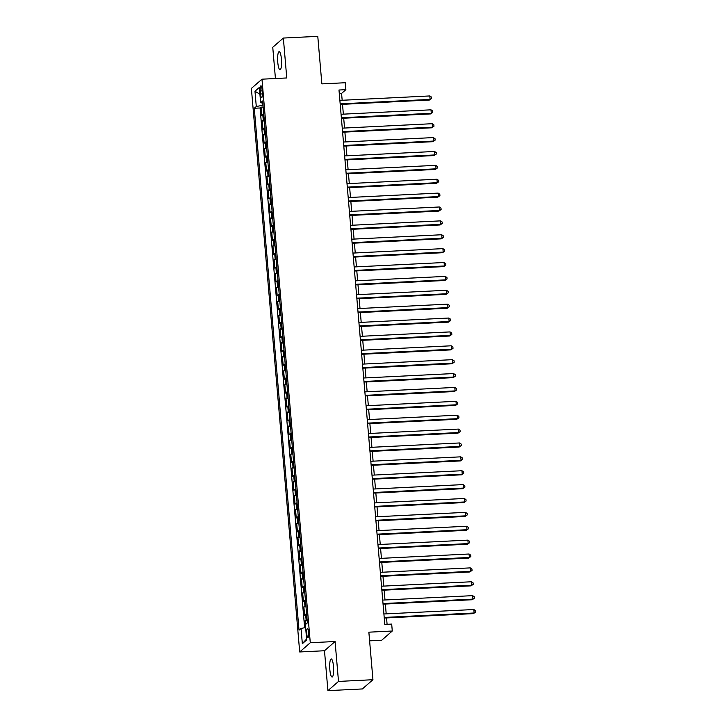 <?xml version="1.0" encoding="UTF-8"?>
<svg xmlns="http://www.w3.org/2000/svg" width="727" height="727" viewBox="0 0 727 727"><rect width="100%" height="100%" fill="white"/><g stroke="black" fill="none" stroke-linecap="round" stroke-linejoin="round"><path stroke-width="1.09" d="M333.493 666.395A9.033 1.936 -92.8 0 0 331.212 658.962A9.033 1.936 -92.8 0 0 329.831 669.585A9.033 1.936 -92.8 0 0 332.103 677.019A9.033 1.936 -92.8 0 0 333.493 666.395M281.431 59.114A9.033 1.936 -92.8 0 0 279.15 51.69A9.033 1.936 -92.8 0 0 277.769 62.304A9.033 1.936 -92.8 0 0 280.04 69.737A9.033 1.936 -92.8 0 0 281.431 59.114M308.621 632.254A4.516 0.963 -92.8 0 0 307.476 628.546A4.516 0.963 -92.8 0 0 306.785 633.853A4.516 0.963 -92.8 0 0 307.921 637.57A4.516 0.963 -92.8 0 0 308.621 632.254M369.607 640.851L381.693 640.251L392.28 631.018L391.689 624.084L384.801 624.42L338.982 90.012L345.87 89.675L345.28 82.733L321.861 83.887L317.781 36.35L283.348 38.049L272.752 47.282L275.433 78.516M327.913 690.65L362.346 688.951L372.942 679.718L338.5 681.417L335.083 641.514L310.284 642.741L299.697 651.965L324.487 650.747L327.913 690.65L338.5 681.417M310.284 642.741L261.974 79.188L251.378 88.412L299.697 651.965M263.765 114.121A5.643 0.918 175.1 0 0 262.783 114.557L261.738 115.466L261.029 107.142L263.156 107.033M264.246 119.673A5.643 0.918 175.1 0 0 263.265 120.109L262.22 121.018L264.346 120.918M262.22 121.018L262.929 129.351L263.974 128.443A5.643 0.918 175.1 0 1 264.955 127.997M266.146 141.874A5.643 0.918 175.1 0 0 265.164 142.319L264.119 143.228L263.41 134.904L265.537 134.795M267.336 155.76A5.643 0.918 175.1 0 0 266.355 156.196L265.31 157.114L264.592 148.781L266.727 148.681M268.527 169.636A5.643 0.918 175.1 0 0 267.545 170.082L266.5 170.99L265.782 162.666L267.918 162.557M269.717 183.522A5.643 0.918 175.1 0 0 268.736 183.958L267.69 184.876L266.973 176.543L269.108 176.434M270.907 197.399A5.643 0.918 175.1 0 0 269.926 197.844L268.881 198.753L268.163 190.429L270.299 190.32M272.098 211.284A5.643 0.918 175.1 0 0 271.116 211.721L270.071 212.629L269.353 204.305L271.489 204.196M273.288 225.161A5.643 0.918 175.1 0 0 272.307 225.606L271.262 226.515L270.544 218.182L272.68 218.082M274.479 239.047A5.643 0.918 175.1 0 0 273.497 239.483L272.452 240.392L271.734 232.067L273.87 231.958M275.669 252.923A5.643 0.918 175.1 0 0 274.688 253.369L273.643 254.277L272.925 245.944L275.06 245.844M276.86 266.8A5.643 0.918 175.1 0 0 275.878 267.245L274.833 268.154L274.115 259.83L276.251 259.721M278.05 280.686A5.643 0.918 175.1 0 0 277.069 281.122L276.024 282.04L275.306 273.706L277.441 273.606M279.241 294.562A5.643 0.918 175.1 0 0 278.259 295.008L277.214 295.916L276.496 287.592L278.632 287.483M280.431 308.448A5.643 0.918 175.1 0 0 279.441 308.884L278.396 309.802L277.687 301.469L279.822 301.36M281.613 322.325A5.643 0.918 175.1 0 0 280.631 322.77L279.586 323.679L278.877 315.354L281.013 315.245M282.803 336.21A5.643 0.918 175.1 0 0 281.822 336.646L280.776 337.555L280.068 329.231L282.203 329.122M283.993 350.087A5.643 0.918 175.1 0 0 283.012 350.532L281.967 351.441L281.258 343.108L283.394 343.008M285.184 363.973A5.643 0.918 175.1 0 0 284.202 364.409L283.157 365.317L282.449 356.993L284.575 356.884M286.374 377.849A5.643 0.918 175.1 0 0 285.393 378.294L284.348 379.203L283.639 370.87L285.766 370.77M287.565 391.726A5.643 0.918 175.1 0 0 286.583 392.171L285.538 393.08L284.83 384.756L286.956 384.647M288.755 405.611A5.643 0.918 175.1 0 0 287.774 406.048L286.729 406.966L286.02 398.632L288.146 398.532M289.946 419.488A5.643 0.918 175.1 0 0 288.964 419.933L287.919 420.842L287.201 412.518L289.337 412.409M291.136 433.374A5.643 0.918 175.1 0 0 290.155 433.81L289.11 434.728L288.392 426.395L290.527 426.286M292.327 447.25A5.643 0.918 175.1 0 0 291.345 447.696L290.3 448.604L289.582 440.28L291.718 440.171M293.517 461.136A5.643 0.918 175.1 0 0 292.536 461.572L291.491 462.481L290.773 454.157L292.908 454.048M294.708 475.013A5.643 0.918 175.1 0 0 293.726 475.458L292.681 476.367L291.963 468.034L294.099 467.934M295.898 488.898A5.643 0.918 175.1 0 0 294.917 489.335L293.872 490.243L293.154 481.919L295.289 481.81M297.089 502.775A5.643 0.918 175.1 0 0 296.107 503.22L295.062 504.129L294.344 495.796L296.48 495.696M298.279 516.652A5.643 0.918 175.1 0 0 297.298 517.097L296.252 518.006L295.535 509.682L297.67 509.572M299.469 530.537A5.643 0.918 175.1 0 0 298.488 530.974L297.443 531.891L296.725 523.558L298.861 523.458M300.66 544.414A5.643 0.918 175.1 0 0 299.678 544.859L298.633 545.768L297.916 537.444L300.051 537.335M301.85 558.3A5.643 0.918 175.1 0 0 300.869 558.736L299.824 559.654L299.106 551.32L301.242 551.211M303.041 572.176A5.643 0.918 175.1 0 0 302.05 572.622L301.005 573.53L300.296 565.206L302.432 565.097M304.222 586.062A5.643 0.918 175.1 0 0 303.241 586.498L302.196 587.407L301.487 579.083L303.622 578.974M305.413 599.939A5.643 0.918 175.1 0 0 304.431 600.384L303.386 601.293L302.677 592.959L304.813 592.859M306.603 613.824A5.643 0.918 175.1 0 0 305.622 614.26L304.577 615.169L303.868 606.845L306.003 606.736M260.275 90.957L260.539 94.01A4.38 0.936 -92.8 0 0 261.638 97.609A4.38 0.936 -92.8 0 0 262.311 92.465L262.047 89.412A4.38 0.936 -92.8 0 0 260.948 85.813A4.38 0.936 -92.8 0 0 260.275 90.957L262.174 90.866M307.085 619.377A5.643 0.918 -4.9 0 0 306.103 619.813L305.058 620.722L305.395 624.629L307.385 622.894L262.638 100.98L260.639 102.725L262.82 103.089M305.376 624.638L306.685 639.905L302.341 643.695L301.033 628.428L299.024 630.173L254.277 108.259L256.286 106.515L254.977 91.248L259.33 87.458L260.639 102.725M261.029 107.142L260.066 107.978L304.631 627.746M303.868 606.845L304.913 605.936A5.643 0.918 -4.9 0 1 305.894 605.491M302.677 592.959L303.722 592.051A5.643 0.918 -4.9 0 1 304.704 591.614M301.487 579.083L302.532 578.174A5.643 0.918 -4.9 0 1 303.513 577.729M300.296 565.206L301.341 564.288A5.643 0.918 -4.9 0 1 302.323 563.852M299.106 551.32L300.151 550.412A5.643 0.918 -4.9 0 1 301.132 549.966M297.916 537.444L298.961 536.526A5.643 0.918 -4.9 0 1 299.942 536.09M296.725 523.558L297.77 522.649A5.643 0.918 -4.9 0 1 298.752 522.204M295.535 509.682L296.58 508.773A5.643 0.918 -4.9 0 1 297.561 508.327M294.344 495.796L295.389 494.887A5.643 0.918 -4.9 0 1 296.371 494.451M293.154 481.919L294.199 481.01A5.643 0.918 -4.9 0 1 295.18 480.565M291.963 468.034L293.008 467.125A5.643 0.918 -4.9 0 1 293.99 466.689M290.773 454.157L291.818 453.248A5.643 0.918 -4.9 0 1 292.799 452.803M289.582 440.28L290.627 439.362A5.643 0.918 -4.9 0 1 291.609 438.926M288.392 426.395L289.437 425.486A5.643 0.918 -4.9 0 1 290.418 425.041M287.201 412.518L288.246 411.6A5.643 0.918 -4.9 0 1 289.237 411.164M286.02 398.632L287.065 397.724A5.643 0.918 -4.9 0 1 288.046 397.278M284.83 384.756L285.875 383.847A5.643 0.918 -4.9 0 1 286.856 383.402M283.639 370.87L284.684 369.961A5.643 0.918 -4.9 0 1 285.666 369.525M282.449 356.993L283.494 356.085A5.643 0.918 -4.9 0 1 284.475 355.639M281.258 343.108L282.303 342.199A5.643 0.918 -4.9 0 1 283.285 341.763M280.068 329.231L281.113 328.322A5.643 0.918 -4.9 0 1 282.094 327.877M278.877 315.354L279.922 314.437A5.643 0.918 -4.9 0 1 280.904 314M277.687 301.469L278.732 300.56A5.643 0.918 -4.9 0 1 279.713 300.115M276.496 287.592L277.541 286.674A5.643 0.918 -4.9 0 1 278.523 286.238M275.306 273.706L276.351 272.798A5.643 0.918 -4.9 0 1 277.332 272.352M274.115 259.83L275.16 258.921A5.643 0.918 -4.9 0 1 276.142 258.476M272.925 245.944L273.97 245.035A5.643 0.918 -4.9 0 1 274.951 244.599M271.734 232.067L272.779 231.159A5.643 0.918 -4.9 0 1 273.761 230.713M270.544 218.182L271.589 217.273A5.643 0.918 -4.9 0 1 272.57 216.837M269.353 204.305L270.399 203.396A5.643 0.918 -4.9 0 1 271.38 202.951M268.163 190.429L269.208 189.511A5.643 0.918 -4.9 0 1 270.19 189.075M266.973 176.543L268.018 175.634A5.643 0.918 -4.9 0 1 268.999 175.189M265.782 162.666L266.827 161.748A5.643 0.918 -4.9 0 1 267.809 161.312M264.592 148.781L265.637 147.872A5.643 0.918 -4.9 0 1 266.627 147.427M263.41 134.904L264.455 133.995A5.643 0.918 -4.9 0 1 265.437 133.55M262.756 103.08L262.938 105.242L256.286 106.515M392.28 631.018L368.862 632.181L372.942 679.718M261.974 79.188L286.765 77.962L283.348 38.049M342.163 100.271L341.581 93.419L345.87 89.675M387.091 624.302L386.546 617.914M386.191 613.861L385.355 604.037M385.001 599.975L384.165 590.151M383.811 586.098L382.975 576.275M382.629 572.222L381.784 562.389M381.439 558.336L380.594 548.512M380.248 544.459L379.403 534.636M379.058 530.574L378.213 520.75M377.867 516.697L377.022 506.873M376.677 502.811L375.832 492.988M375.486 488.935L374.641 479.111M374.296 475.049L373.451 465.225M373.105 461.172L372.26 451.349M371.915 447.296L371.07 437.463M370.725 433.41L369.879 423.587M369.534 419.534L368.689 409.71M368.344 405.648L367.498 395.824M367.153 391.771L366.308 381.948M365.963 377.886L365.127 368.062M364.772 364.009L363.936 354.185M363.582 350.123L362.746 340.3M362.391 336.247L361.555 326.423M361.201 322.37L360.365 312.537M360.01 308.484L359.174 298.661M358.829 294.608L357.984 284.784M357.639 280.722L356.793 270.898M356.448 266.845L355.603 257.022M355.258 252.96L354.412 243.136M354.067 239.083L353.222 229.259M352.877 225.197L352.032 215.374M351.686 211.321L350.841 201.497M350.496 197.444L349.651 187.611M349.305 183.558L348.46 173.735M348.115 169.682L347.27 159.858M346.924 155.796L346.079 145.973M345.734 141.919L344.889 132.096M344.543 128.034L343.698 118.21M343.353 114.157L342.517 104.334M339.282 93.529L341.581 93.419M260.066 107.978L254.277 108.259M305.058 620.722L307.194 620.622M301.033 628.428L305.631 627.546M259.902 94.21L254.977 91.248M302.341 643.695L306.612 638.978M335.083 641.514L324.487 650.747M340.218 104.443L429.384 100.035L430.102 99.417L340.172 103.861M429.802 95.946L431.474 97.082L431.593 98.472L430.102 99.417L429.802 95.946L339.873 100.39M431.593 98.472L429.384 100.035M341.408 118.328L430.575 113.921L431.293 113.294L341.363 117.738M430.993 109.822L432.665 110.967L432.783 112.349L431.293 113.294L430.993 109.822L341.063 114.266M432.783 112.349L430.575 113.921M342.599 132.205L431.765 127.798L432.483 127.18L342.553 131.623M432.183 123.708L433.855 124.844L433.974 126.234L432.483 127.18L432.183 123.708L342.253 128.152M433.974 126.234L431.765 127.798M343.789 146.091L432.956 141.683L433.674 141.056L343.744 145.5M433.374 137.585L435.037 138.73L435.164 140.111L433.674 141.056L433.374 137.585L343.444 142.029M435.164 140.111L432.956 141.683M344.98 159.967L434.146 155.56L434.864 154.942L344.934 159.386M434.564 151.47L436.227 152.606L436.354 153.997L434.864 154.942L434.564 151.47L344.634 155.914M436.354 153.997L434.146 155.56M346.17 173.844L435.337 169.446L436.055 168.818L346.116 173.262M435.755 165.347L437.418 166.483L437.536 167.873L436.055 168.818L435.755 165.347L345.825 169.791M437.536 167.873L435.337 169.446M347.361 187.73L436.527 183.322L437.245 182.695L347.306 187.139M436.945 179.233L438.608 180.369L438.726 181.759L437.245 182.695L436.945 179.233L347.015 183.677M438.726 181.759L436.527 183.322M348.551 201.606L437.718 197.199L438.436 196.581L348.497 201.025M438.136 193.109L439.799 194.245L439.917 195.636L438.436 196.581L438.136 193.109L348.206 197.553M439.917 195.636L437.718 197.199M349.742 215.492L438.908 211.084L439.626 210.457L349.687 214.901M439.326 206.986L440.989 208.131L441.107 209.521L439.626 210.457L439.326 206.986L349.396 211.43M441.107 209.521L438.908 211.084M350.932 229.368L440.099 224.961L440.816 224.343L350.877 228.787M440.517 220.872L442.18 222.008L442.298 223.398L440.816 224.343L440.517 220.872L350.587 225.315M442.298 223.398L440.099 224.961M352.122 243.254L441.289 238.847L442.007 238.22L352.068 242.664M441.707 234.748L443.37 235.893L443.488 237.275L442.007 238.22L441.707 234.748L351.777 239.192M443.488 237.275L441.289 238.847M353.313 257.131L442.479 252.723L443.197 252.105L353.258 256.549M442.897 248.634L444.56 249.77L444.679 251.16L443.197 252.105L442.897 248.634L352.958 253.078M444.679 251.16L442.479 252.723M354.503 271.017L443.67 266.609L444.379 265.982L354.449 270.426M444.088 262.511L445.751 263.656L445.869 265.037L444.379 265.982L444.088 262.511L354.149 266.954M445.869 265.037L443.67 266.609M355.694 284.893L444.86 280.486L445.569 279.868L355.639 284.312M445.278 276.396L446.941 277.532L447.06 278.923L445.569 279.868L445.278 276.396L355.339 280.84M447.06 278.923L444.86 280.486M356.884 298.77L446.051 294.371L446.76 293.744L356.83 298.188M446.469 290.273L448.132 291.409L448.25 292.799L446.76 293.744L446.469 290.273L356.53 294.717M448.25 292.799L446.051 294.371M358.075 312.655L447.241 308.248L447.95 307.621L358.02 312.065M447.659 304.159L449.322 305.295L449.44 306.685L447.95 307.621L447.659 304.159L357.72 308.602M449.44 306.685L447.241 308.248M359.256 326.532L448.432 322.125L449.141 321.507L359.211 325.95M448.85 318.035L450.513 319.171L450.631 320.562L449.141 321.507L448.85 318.035L358.911 322.479M450.631 320.562L448.432 322.125M360.447 340.418L449.613 336.01L450.331 335.383L360.401 339.827M450.031 331.912L451.703 333.057L451.821 334.447L450.331 335.383L450.031 331.912L360.101 336.356M451.821 334.447L449.613 336.01M361.637 354.294L450.804 349.887L451.522 349.269L361.592 353.713M451.222 345.798L452.894 346.933L453.012 348.324L451.522 349.269L451.222 345.798L361.292 350.241M453.012 348.324L450.804 349.887M362.828 368.18L451.994 363.773L452.712 363.146L362.782 367.589M452.412 359.674L454.084 360.819L454.202 362.2L452.712 363.146L452.412 359.674L362.482 364.118M454.202 362.2L451.994 363.773M364.018 382.057L453.185 377.649L453.902 377.031L363.973 381.475M453.603 373.56L455.275 374.696L455.393 376.086L453.902 377.031L453.603 373.56L363.673 378.004M455.393 376.086L453.185 377.649M365.208 395.942L454.375 391.535L455.093 390.908L365.163 395.352M454.793 387.436L456.465 388.582L456.583 389.963L455.093 390.908L454.793 387.436L364.863 391.88M456.583 389.963L454.375 391.535M366.399 409.819L455.565 405.412L456.283 404.794L366.353 409.237M455.983 401.322L457.647 402.458L457.774 403.848L456.283 404.794L455.983 401.322L366.054 405.766M457.774 403.848L455.565 405.412M367.589 423.696L456.756 419.297L457.474 418.67L367.544 423.114M457.174 415.199L458.837 416.344L458.964 417.725L457.474 418.67L457.174 415.199L367.244 419.643M458.964 417.725L456.756 419.297M368.78 437.581L457.946 433.174L458.664 432.547L368.734 436.991M458.364 429.084L460.027 430.22L460.146 431.611L458.664 432.547L458.364 429.084L368.435 433.528M460.146 431.611L457.946 433.174M369.97 451.458L459.137 447.05L459.855 446.433L369.916 450.876M459.555 442.961L461.218 444.097L461.336 445.487L459.855 446.433L459.555 442.961L369.625 447.405M461.336 445.487L459.137 447.05M371.161 465.344L460.327 460.936L461.045 460.309L371.106 464.753M460.745 456.838L462.408 457.983L462.526 459.373L461.045 460.309L460.745 456.838L370.815 461.281M462.526 459.373L460.327 460.936M372.351 479.22L461.518 474.813L462.236 474.195L372.297 478.639M461.936 470.723L463.599 471.859L463.717 473.25L462.236 474.195L461.936 470.723L372.006 475.167M463.717 473.25L461.518 474.813M373.542 493.106L462.708 488.698L463.426 488.071L373.487 492.515M463.126 484.6L464.789 485.745L464.907 487.126L463.426 488.071L463.126 484.6L373.196 489.044M464.907 487.126L462.708 488.698M374.732 506.983L463.899 502.575L464.617 501.957L374.678 506.401M464.317 498.486L465.98 499.622L466.098 501.012L464.617 501.957L464.317 498.486L374.387 502.93M466.098 501.012L463.899 502.575M375.923 520.868L465.089 516.461L465.807 515.834L375.868 520.278M465.507 512.362L467.17 513.507L467.288 514.889L465.807 515.834L465.507 512.362L375.568 516.806M467.288 514.889L465.089 516.461M377.113 534.745L466.28 530.337L466.998 529.719L377.059 534.163M466.698 526.248L468.361 527.384L468.479 528.774L466.998 529.719L466.698 526.248L376.759 530.692M468.479 528.774L466.28 530.337M378.304 548.621L467.47 544.223L468.179 543.596L378.249 548.04M467.888 540.125L469.551 541.27L469.669 542.651L468.179 543.596L467.888 540.125L377.949 544.568M469.669 542.651L467.47 544.223M379.494 562.507L468.661 558.1L469.369 557.473L379.439 561.916M469.079 554.01L470.742 555.146L470.86 556.537L469.369 557.473L469.079 554.01L379.14 558.454M470.86 556.537L468.661 558.1M380.684 576.384L469.851 571.976L470.56 571.358L380.63 575.802M470.269 567.887L471.932 569.023L472.05 570.413L470.56 571.358L470.269 567.887L380.33 572.331M472.05 570.413L469.851 571.976M381.866 590.269L471.041 585.862L471.75 585.235L381.82 589.679M471.459 581.764L473.123 582.909L473.241 584.299L471.75 585.235L471.459 581.764L381.521 586.207M473.241 584.299L471.041 585.862M383.056 604.146L472.223 599.739L472.941 599.121L383.011 603.564M472.65 595.649L474.313 596.785L474.431 598.176L472.941 599.121L472.65 595.649L382.711 600.093M474.431 598.176L472.223 599.739M384.247 618.032L473.413 613.624L474.131 612.997L384.201 617.441M473.831 609.526L475.503 610.671L475.622 612.052L474.131 612.997L473.831 609.526L383.901 613.97M475.622 612.052L473.413 613.624M263.265 120.109L262.783 114.557M306.103 619.813L305.622 614.26M304.913 605.936L304.431 600.384M303.722 592.051L303.241 586.498M302.532 578.174L302.05 572.622M301.341 564.288L300.869 558.736M300.151 550.412L299.678 544.859M298.961 536.526L298.488 530.974M297.77 522.649L297.298 517.097M296.58 508.773L296.107 503.22M295.389 494.887L294.917 489.335M294.199 481.01L293.726 475.458M293.008 467.125L292.536 461.572M291.818 453.248L291.345 447.696M290.627 439.362L290.155 433.81M289.437 425.486L288.964 419.933M288.246 411.6L287.774 406.048M287.065 397.724L286.583 392.171M285.875 383.847L285.393 378.294M284.684 369.961L284.202 364.409M283.494 356.085L283.012 350.532M282.303 342.199L281.822 336.646M281.113 328.322L280.631 322.77M279.922 314.437L279.441 308.884M278.732 300.56L278.259 295.008M277.541 286.674L277.069 281.122M276.351 272.798L275.878 267.245M275.16 258.921L274.688 253.369M273.97 245.035L273.497 239.483M272.779 231.159L272.307 225.606M271.589 217.273L271.116 211.721M270.399 203.396L269.926 197.844M269.208 189.511L268.736 183.958M268.018 175.634L267.545 170.082M266.827 161.748L266.355 156.196M265.637 147.872L265.164 142.319M264.455 133.995L263.974 128.443M262.383 93.919L260.539 94.01"/></g></svg>
